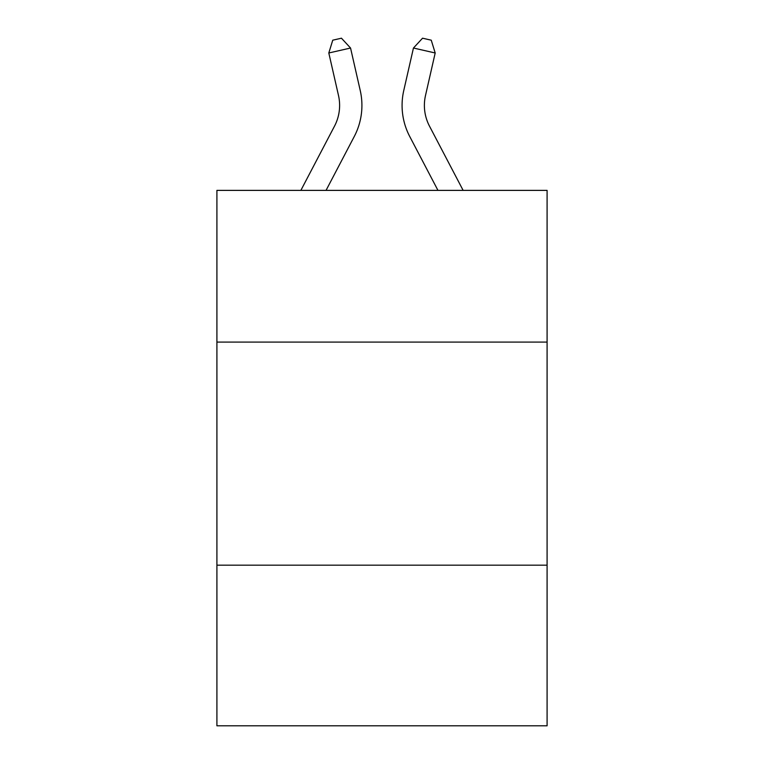 <?xml version="1.0" encoding="UTF-8"?>
<svg xmlns="http://www.w3.org/2000/svg" width="764" height="764" viewBox="0 0 764 764"><rect width="100%" height="100%" fill="white"/><g stroke="black" fill="none" stroke-linecap="round" stroke-linejoin="round"><path stroke-width="1.15" d="M547.091 342.081L547.091 190.379L216.909 190.379L216.909 342.081L547.091 342.081L547.091 725.8L216.909 725.8L216.909 342.081M547.091 565.169L216.909 565.169M360.245 90.553L350.552 48.027L360.245 90.553A66.926 66.926 0 0 1 354.276 136.479L326.047 190.379M463.137 190.379L429.483 126.127A44.618 44.618 0 0 1 425.5 95.51L435.193 52.983L413.448 48.027L403.755 90.553A66.926 66.926 0 0 0 409.724 136.479L437.953 190.379M435.193 52.983L431.249 40.186L422.549 38.2L413.448 48.027L403.755 90.553M429.483 126.127A44.618 44.618 0 0 1 425.5 95.51A44.618 44.618 0 0 0 429.483 126.127A44.618 44.618 0 0 1 425.5 95.51A44.618 44.618 0 0 0 429.483 126.127A44.618 44.618 0 0 1 425.5 95.51A44.618 44.618 0 0 0 429.483 126.127A44.618 44.618 0 0 1 425.5 95.51A44.618 44.618 0 0 0 429.483 126.127A44.618 44.618 0 0 1 425.5 95.51A44.618 44.618 0 0 0 429.483 126.127A44.618 44.618 0 0 1 425.5 95.51A44.618 44.618 0 0 0 429.483 126.127A44.618 44.618 0 0 1 425.5 95.51A44.618 44.618 0 0 0 429.483 126.127A44.618 44.618 0 0 1 425.5 95.51A44.618 44.618 0 0 0 429.483 126.127M300.863 190.379L334.517 126.127A44.618 44.618 0 0 0 338.5 95.51L328.806 52.983L332.751 40.186L341.451 38.2L350.552 48.027L328.806 52.983"/></g></svg>
